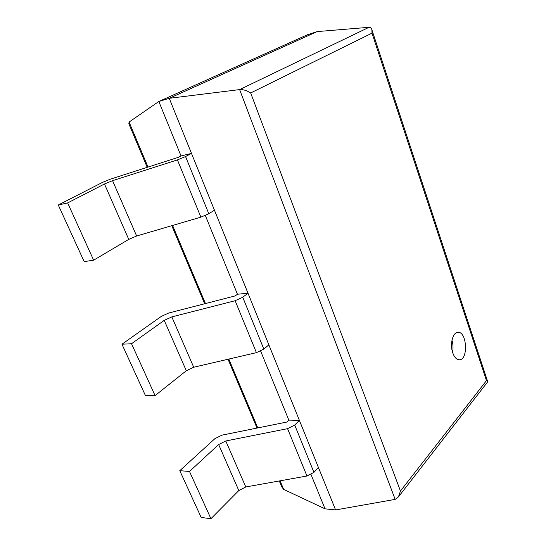 <?xml version="1.0" encoding="UTF-8"?>
<svg xmlns="http://www.w3.org/2000/svg" width="546" height="546" viewBox="0 0 546 546"><rect width="100%" height="100%" fill="white"/><g stroke="black" fill="none" stroke-linecap="round" stroke-linejoin="round"><path stroke-width="0.82" d="M181.033 155.944L178.542 157.262L110.449 179.143L102.498 182.391L58.286 205.003L67.649 202.928L104.477 183.988L112.572 180.678L177.423 159.903L185.551 156.559L191.496 153.399L181.033 155.944L158.825 101.501L169.233 98.307L317.185 31.586L307.296 34.814L158.825 101.501L129.081 122.045L128.849 123.737L147.208 167.335M311.036 474.556L325.02 508.831L283.661 489.373L281.838 487.018L279.293 480.965M205.337 215.506L237.455 294.233L248.007 293.222L242.738 297.222L263.834 349.112L268.857 344.833L248.007 293.222M260.667 351.119L288.82 420.106L299.392 420.386L294.71 425.054L313.943 472.358L318.42 467.465L299.392 420.386M317.185 31.586L369.028 27.307C370.481 27.245 371.444 28.099 371.922 29.866L371.997 33.149L486.472 380.63L400.464 491.018L398.457 496.853L395.168 499.378L335.585 509.944L325.02 508.831M369.028 27.307L239.626 89.599L169.233 98.307L335.585 509.944M487.537 382.029L487.639 381.483L486.472 380.63M395.168 499.378L239.626 89.599C243.141 89.401 246.819 90.52 250.669 92.963L400.464 491.018M452.77 352.907C454.402 357.377 456.579 359.671 459.295 359.78C468.509 360.107 467.014 331.299 457.903 332.343C452.777 332.166 449.658 344.376 452.77 352.907M452.559 352.259C453.33 348.232 453.132 344.246 451.965 340.301M218.646 444.54L238.814 490.561L210.933 518.7L189.503 471.471L218.646 444.54L225.778 440.977L287.565 428.665L294.71 425.054M238.814 490.561L245.782 486.964L306.961 476.01L313.943 472.358M288.82 420.106L286.848 422.044L221.922 435.155L214.899 438.65L179.784 470.679L201.181 517.458L210.933 518.7M179.784 470.679L189.503 471.471M164.23 320.359L186.309 370.741L155.078 395.604L131.538 343.727L164.23 320.359L171.819 316.898L235.128 300.716L242.738 297.222M186.309 370.741L193.707 367.233L256.415 352.655L263.834 349.112M237.455 294.233L235.244 295.884L168.734 313.015L161.282 316.407L121.956 344.226L145.434 395.57L155.078 395.604M121.956 344.226L131.538 343.727M104.477 183.988L128.754 239.387L93.632 260.189L67.649 202.928M191.496 153.399L214.462 210.224L208.797 213.739L200.88 217.144L136.636 236.008L128.754 239.387M58.286 205.003L84.173 261.602L93.632 260.189M129.081 122.045L148.027 167.069M172.597 225.45L205.467 303.556M228.829 359.07L257.794 427.914M280.064 480.821L283.661 489.373M371.997 33.149L250.669 92.963M225.778 440.977L245.782 486.964M287.565 428.665L306.961 476.01M171.819 316.898L193.707 367.233M235.128 300.716L256.415 352.655M112.572 180.678L136.636 236.008M177.423 159.903L200.88 217.144M185.551 156.559L208.797 213.739M171.785 225.689L204.668 303.76M228.037 359.254L257.016 428.071M371.922 29.866L487.639 381.483M487.701 381.825L398.457 496.853"/></g></svg>
